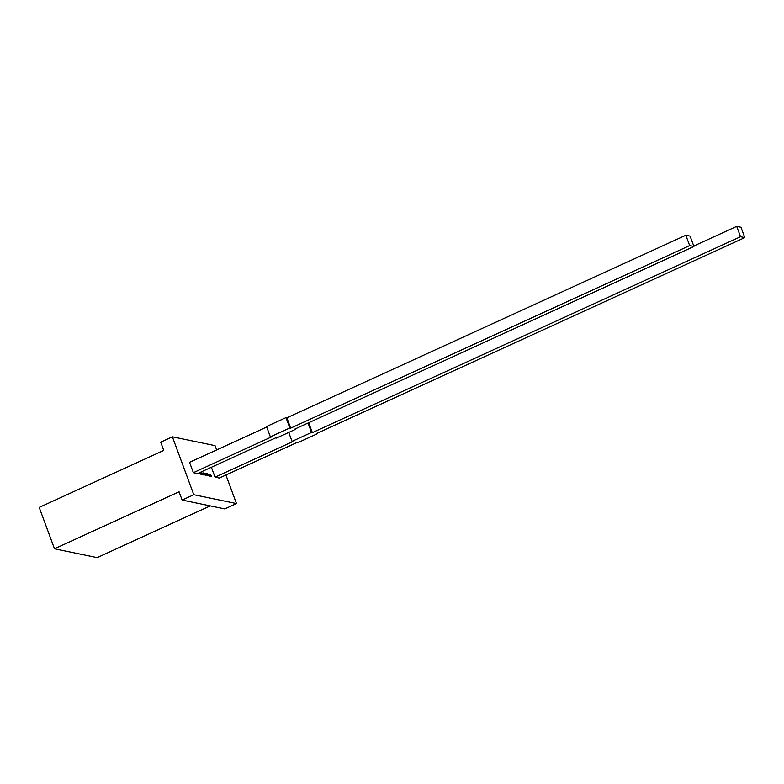<?xml version="1.0" encoding="UTF-8"?>
<svg xmlns="http://www.w3.org/2000/svg" width="784" height="784" viewBox="0 0 784 784"><rect width="100%" height="100%" fill="white"/><g stroke="black" fill="none" stroke-linecap="round" stroke-linejoin="round"><path stroke-width="1.18" d="M209.377 475.271L209.416 474.516L210.063 475.418L210.024 476.162L209.259 474.585M209.896 475.496L210.024 476.162M208.397 475.271L208.818 475.868L208.397 475.271M206.898 475.104L206.065 473.389L206.682 473.516L206.731 475.182L207.299 475.192M204.977 473.663L205.888 475.261L204.771 473.859M203.399 473.526L204.026 474.281L203.497 474.663L202.997 473.311L203.507 472.928L203.624 473.673M203.428 473.761L203.889 474.898M203.144 474.261L203.811 474.536M202.997 473.311L203.507 472.928M202.546 474.124L202.468 473.124L202.625 474.585L201.361 472.899L202.429 474.183M199.734 472.585L200.547 474.153L199.263 472.801M199.41 472.732L199.793 473.556L199.577 472.664M266.717 427.015L189.542 462.325L193.364 472.664L197.637 473.546L275.478 437.933L276.34 438.109L295.803 429.201L295.617 428.711M317.295 433.209L317.481 433.689L298.018 442.597L297.156 442.421L219.314 478.044L215.041 477.152L211.376 467.254M210.239 505.886L97.177 557.62L54.498 548.78L179.066 491.784L182.123 500.055L193.795 494.714L172.382 436.806L215.051 445.645L216.629 449.928M193.795 494.714L236.474 503.553L225.91 475.016M201.4 473.889L201.321 472.889L201.694 474.389L200.959 473.271L201.204 474.291L200.224 472.654L201.282 473.938M202.968 474.144L203.379 474.741L202.968 474.144M204.281 473.497L205.055 475.084L204.281 473.497M206.153 474.957L205.32 473.232L205.986 475.026M207.172 473.614L208.054 474.751L207.633 475.623L206.868 473.556L207.544 473.84M207.348 473.928L207.927 475.682M209.377 475.525L208.75 474.379L209.348 475.535M208.554 474.467L208.73 475.251M208.662 474.839L209.328 475.623M210.925 475.28L211.131 476.349L210.298 475.143L210.504 476.211L209.936 474.673L210.749 474.79L211.553 476.437L210.925 475.28M210.132 474.79L210.671 474.83M54.498 548.78L39.2 507.415L163.758 450.418L160.7 442.147L172.382 436.806M215.041 477.152L292.893 441.539L292.04 441.363L288.737 432.435M317.481 433.689L316.618 433.513L744.8 237.601L740.978 227.262L736.705 226.38L740.537 236.719L744.8 237.601M693.762 246.029L736.705 226.38M740.537 236.719L312.355 432.631L308.69 422.733M312.355 432.631L311.503 432.454L308.024 423.037M292.04 441.363L311.503 432.454M182.123 500.055L224.792 508.904L236.474 503.553M289.825 427.966L286.003 417.617L266.54 426.525L270.362 436.864L289.825 427.966L290.678 428.142L689.665 245.588L693.928 246.47L294.941 429.024L295.803 429.201M693.928 246.47L690.106 236.131L685.833 235.249L689.665 245.588M290.678 428.142L286.856 417.794L685.833 235.249M286.003 417.617L286.856 417.794M270.362 436.864L271.215 437.041L193.364 472.664M203.84 474.369L203.693 474.986M202.801 473.399L202.948 472.821M204.879 473.703L205.32 474.34M205.986 475.045L206.555 475.035M206.114 473.526L206.682 473.516M207.054 474.065L207.809 475.29M207.917 475.241L207.221 473.987M209.22 474.604L209.828 476.251M209.573 475.79L209.544 474.859L209.955 475.741M210.553 474.879L211.18 475.418"/></g></svg>
